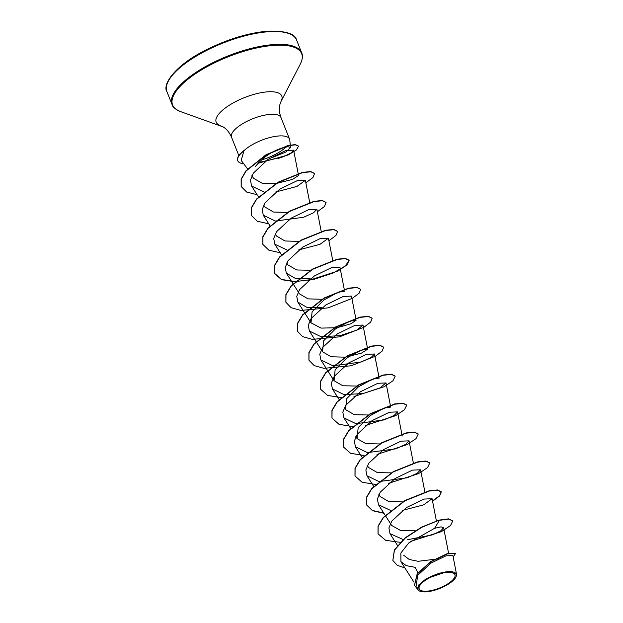 <?xml version="1.0" encoding="UTF-8"?>
<svg xmlns="http://www.w3.org/2000/svg" width="623" height="623" viewBox="0 0 623 623"><rect width="100%" height="100%" fill="white"/><g stroke="black" fill="none" stroke-linecap="round" stroke-linejoin="round"><path stroke-width="0.93" d="M447.213 572.366A19.227 6.728 -21.7 0 1 451.987 580.691A19.227 6.728 -21.7 0 1 426.926 591.172A19.227 6.728 -21.7 0 1 422.153 582.848A19.227 6.728 -21.7 0 1 447.213 572.366M447.945 571.688A20.614 7.211 -21.7 0 1 455.834 577.202A20.614 7.211 -21.7 0 1 426.202 591.85A20.614 7.211 -21.7 0 1 420.299 591.344A20.614 7.211 -21.7 0 1 423.928 580.636A20.614 7.211 -21.7 0 1 447.945 571.688M417.823 589.693L418.882 584.795L426.101 578.798L447.992 571.307L456.519 574.258M255.446 166.52C262.392 157.907 271.036 151.802 281.378 148.204L287.982 146.67L290.528 147.604L285.739 152.067L272.71 157.354M290.528 147.604L289.781 140.05A26.602 9.306 158.3 0 0 289.563 139.139A26.602 9.306 158.3 0 0 278.87 135.962A26.602 9.306 158.3 0 0 243.959 150.696L241.202 160.399M261.247 160.025A26.602 9.306 158.3 0 0 286.082 146.903M407.66 539.713L432.705 534.791L440.952 530.734L443.592 527.673L441.045 526.856L434.62 528.288L408.82 542.89L400.846 553.029L400.916 561.65L406.227 565.645L415.066 567.319L417.963 572.708M438.576 558.808L418.165 561.3L409.233 559.485L403.696 555.249M415.222 530.71L400.659 530.547L391.633 525.446L378.473 504.7L390.691 510.494M402.52 501.904L388.659 501.492L380.116 496.5L378.87 494.545M391.633 472.888L377.398 472.608L368.598 467.554L367.344 465.591M380.116 443.942L365.88 443.654L357.08 438.608L358.17 427.643L370.007 415.751L384.157 408.057L390.691 407.06L386.011 382.943M368.598 414.996L354.355 414.708L345.563 409.661L346.653 398.697L358.482 386.805L372.64 379.111L379.173 378.114L378.846 376.401M357.08 386.05L342.837 385.762L334.045 380.715L335.135 369.751L346.964 357.859L361.122 350.165L367.656 349.168L361.496 353.109L345.563 357.104M344.932 357.174L331.054 356.761L322.527 351.769L323.617 340.804L335.447 328.913L349.604 321.219L356.138 320.222L350.936 323.765L336.973 327.729L321.032 328.103L311.009 322.823L312.092 311.858L323.929 299.967L338.079 292.273L344.62 291.276M321.889 299.281L308.019 298.869L299.492 293.877M311.002 270.265L296.758 269.977L287.966 264.931M298.853 241.389L284.991 240.976L276.448 235.985L275.195 234.022M287.335 212.443L273.474 212.03L264.931 207.038L263.677 205.084M298.549 175.491L292.397 179.424L276.472 183.411M275.849 183.481L262.034 183.178L253.561 178.326L251.887 175.694M258.638 162.548L283.099 156.864L291.042 152.993L293.597 150.12L285.482 150.665L268.03 159.363L253.281 173.233L250.446 180.187L251.606 186.028L264.035 192.032M275.74 191.977L296.93 186.441L305.371 180.32L297.249 180.662L279.82 189.112L265.079 202.709L262.19 209.515L263.295 215.231L275.164 220.994M275.498 221.033L303.51 217.279L313.548 212.77L316.889 209.266L308.767 209.608L291.338 218.058L276.581 231.663L273.707 238.469L274.813 244.185L287.024 249.971M298.783 249.87L319.957 244.333L328.407 238.212L320.284 238.554L302.848 247.012L288.106 260.609L285.217 267.431L286.323 273.131L295.318 278.388L310.285 278.816M344.246 289.306L339.932 267.158L331.786 267.508L314.358 275.966L299.616 289.563L296.75 296.361L297.849 302.077L306.843 307.334L321.818 307.762M355.811 318.509L351.45 296.104L343.32 296.447L325.891 304.904L311.15 318.493L308.26 325.299L309.374 331.015L321.133 336.763L340.127 335.626L356.823 330.104L362.96 325.05L354.837 325.401L337.417 333.842L322.659 347.439L319.778 354.253L320.884 359.969L332.76 365.717M333.095 365.756L361.099 362.018L371.152 357.501L374.478 353.996L366.363 354.339L348.935 362.788L334.185 376.393L331.296 383.207L332.402 388.916L344.161 394.655L363.162 393.518L379.866 387.997L386.003 382.943L377.865 383.293L360.437 391.75L345.687 405.347L342.829 412.146L343.927 417.862L355.803 423.609M356.138 423.648L384.157 419.902L394.195 415.393L397.521 411.889L389.398 412.231L371.962 420.689L357.228 434.286L354.339 441.084L355.445 446.8L367.313 452.555M367.648 452.602L395.66 448.848L405.698 444.339L409.038 440.835L400.908 441.185L383.488 449.635L368.738 463.224L365.857 470.03L366.955 475.754L378.839 481.501M379.173 481.54L407.177 477.802L417.231 473.285L420.556 469.781L412.434 470.124L395.013 478.573L380.264 492.17L377.374 498.984L378.48 504.692M402.442 510.385L423.632 504.856L432.082 498.727L423.952 499.078L406.515 507.527L391.766 521.132L388.908 527.93L389.998 533.646L403.143 539.526M456.527 574.25L452.89 555.552L446.029 555.802L430.937 563.13L417.698 575.325L416.032 586.874L417.815 589.693M392.84 560.318L394.452 550.164L405.23 538.062L422.012 527.206L439.324 520.073L421.919 526.965L405.137 537.82L394.359 549.922L392.887 560.435M453.186 557.063L455.608 553.349L447.275 553.629L430.875 561.463L417.2 573.736L414.459 585.246M392.934 560.56L397.186 565.287L404.911 567.95M455.701 553.59L447.369 553.87L430.968 561.705L417.293 573.978L414.505 585.371L417.324 588.914M410.549 541.403L441.388 531.637L450.507 525.547L452.796 520.898L448.646 519.107L439.417 520.314L434.62 528.288M243.959 150.696L243.905 150.579A25.45 8.901 158.3 0 0 237.682 160.508A25.45 8.901 158.3 0 0 237.729 160.625M439.324 520.073L448.552 518.866L452.796 520.898M378.021 533.755L378.036 526.162L383.231 517.464L404.771 500.604L429.13 490.815L437.439 489.951L441.177 491.711L439.55 495.698L432.518 500.947M383.752 513.025L372.414 510.463L366.449 504.692L366.519 497.216L371.713 488.518L393.253 471.658L417.605 461.869L425.922 461.004L429.706 462.889M354.978 475.863L355.001 468.27L360.195 459.572L381.728 442.719L406.079 432.93L414.396 432.058L418.181 433.943M343.46 446.909L343.483 439.316L348.678 430.625L370.218 413.773L394.561 403.984L402.879 403.112L406.663 404.997M331.942 417.963L331.958 410.37L337.16 401.671L358.7 384.819L383.044 375.038L391.361 374.166L395.146 376.051M320.424 389.025L320.44 381.432L325.642 372.733L347.182 355.873L371.534 346.084L379.843 345.22L383.628 347.104M308.907 360.078L308.922 352.486L314.117 343.787L335.657 326.927L360.008 317.138L368.325 316.274L372.11 318.158M297.389 331.132L297.405 323.539L302.599 314.841L324.139 297.989L348.491 288.2L356.808 287.328L360.639 289.329L359.128 293.184L352.493 298.261L328.072 307.879L300.847 310.433L291.097 307.684L285.91 302.303L285.98 294.835L291.175 286.136L312.715 269.284L337.066 259.495L345.376 258.623L349.121 260.383L346.925 264.946L338.079 270.935L307.879 280.732M285.864 302.178L285.887 294.593L291.081 285.895L312.614 269.043L336.965 259.254L345.282 258.381L349.028 260.141L345.617 265.795L333.11 273.038L314.771 279.104L295.536 281.573M295.177 281.573L281.448 279.416L274.299 273.115L274.369 265.639L279.563 256.949L301.104 240.096L325.447 230.308L333.764 229.435L337.549 231.32M262.828 244.286L262.844 236.693L268.046 227.995L289.586 211.142L313.93 201.361L322.247 200.489L326.031 202.374M251.31 215.348L251.326 207.755L256.528 199.056L278.06 182.196L302.42 172.415L310.729 171.543L314.514 173.428M241.156 186.448L241.132 179.081L246.023 170.741L265.951 154.792L287.927 145.564L295.247 144.591L298.495 146.039M287.148 155.15L278.138 158.554M400.215 542.314L385.653 540.336L378.068 533.88L378.13 526.404L383.332 517.705L404.872 500.845L429.224 491.056L437.533 490.192L441.271 491.952L439.636 495.947L432.564 501.219M383.908 513.274L372.531 510.712L366.55 504.934L366.612 497.458L371.806 488.759L393.347 471.899L417.706 462.11L426.015 461.246L429.753 463.006L427.557 467.577L418.711 473.558L388.518 483.355M375.56 484.437L362.064 482.233L355.024 475.98L355.094 468.512L360.289 459.813L381.829 442.961L406.18 433.172L414.49 432.3L418.235 434.06L416.039 438.623L407.193 444.612L376.985 454.408M364.042 455.491L350.547 453.279L343.507 447.034L343.577 439.558L348.771 430.867L370.311 414.015L394.655 404.226L402.972 403.354L406.718 405.114L404.522 409.677L395.675 415.666L365.475 425.462M352.525 426.545L339.021 424.333L331.989 418.08L332.059 410.612L337.261 401.913L358.793 385.061L383.145 375.272L391.454 374.407L395.2 376.167L393.004 380.731L384.157 386.719L353.957 396.516M341.349 397.599L327.628 395.441L320.471 389.141L320.534 381.673L325.736 372.975L347.276 356.115L371.627 346.326L379.937 345.461L383.682 347.221L382.172 351.076L375.537 356.154L351.115 365.771L323.89 368.325L314.14 365.576L308.953 360.203L309.016 352.727L314.21 344.028L335.758 327.168L360.11 317.38L368.419 316.515L372.157 318.275L370.654 322.13L364.011 327.207L339.597 336.825L312.372 339.379L302.614 336.63L297.436 331.249L297.498 323.781L302.692 315.082L324.233 298.23L348.584 288.441L356.901 287.569L360.639 289.329M295.279 281.814L281.549 279.657L274.393 273.357L274.463 265.881L279.665 257.19L301.197 240.338L325.541 230.549L333.858 229.677L337.604 231.437L335.968 235.432L328.897 240.704M280.241 252.759L268.856 250.197L262.875 244.411L262.945 236.935L268.147 228.236L289.679 211.384L314.031 201.603L322.34 200.731L326.086 202.491L324.443 206.486L317.38 211.758M268.723 223.813L257.338 221.251L251.357 215.465L251.419 207.996L256.621 199.298L278.162 182.438L302.513 172.657L310.822 171.784L314.568 173.544L312.925 177.539L305.862 182.812M257.097 194.695L246.661 192.048L241.202 186.565L241.233 179.323L246.116 170.982L266.052 155.034L288.028 145.805L295.349 144.832L298.549 146.156L296.384 149.964L288.254 154.925L257.93 163.319M243.827 163.802L242.479 163.608L243.445 163.319M244.138 150.711A25.45 8.901 158.3 0 0 237.776 160.75A25.45 8.901 158.3 0 0 242.479 163.608M268.568 31.718A69.776 24.414 -21.7 0 1 296.595 40.043C295.076 33.673 285.505 30.714 267.898 31.15C247.58 32.972 226.32 39.568 204.103 50.93C175.047 65.695 162.089 84.627 166.925 91.643A69.776 24.414 -21.7 0 1 197.211 55.579A69.776 24.414 -21.7 0 1 268.568 31.718M238.843 155.602L231.522 137.208C229.412 132.426 226.608 128.992 223.112 126.897L180.639 111.626C175.398 109.368 172.532 106.985 172.041 104.485A69.776 24.414 -21.7 0 1 202.319 68.421A69.776 24.414 -21.7 0 1 273.676 44.56A69.776 24.414 -21.7 0 1 301.703 52.885L296.595 40.043M180.639 111.626A69.449 24.297 -21.7 0 1 192.857 75.547A69.449 24.297 -21.7 0 1 273.777 45.401A69.449 24.297 -21.7 0 1 300.356 63.982C302.56 59.333 303.012 55.642 301.703 52.885M220.254 125.488A35.301 12.351 -21.7 0 1 226.461 107.156A35.301 12.351 -21.7 0 1 267.594 91.83A35.301 12.351 -21.7 0 1 281.105 101.276L300.356 63.982M231.522 137.208A26.602 9.306 -21.7 0 1 243.071 123.455A26.602 9.306 -21.7 0 1 270.281 114.359A26.602 9.306 -21.7 0 1 280.965 117.537C279.213 112.607 278.886 108.184 279.992 104.267L281.105 101.276M247.728 169.137L241.194 160.407M289.563 139.139L280.965 117.537M413.874 582.092L400.916 561.65M448.583 553.255L443.599 527.673M397.451 545.405L389.99 533.646M436.404 520.937L432.082 498.727M424.925 492.186L420.564 469.781M373.668 486.337L366.955 475.754M413.407 463.239L409.046 440.835M362.15 457.391L355.437 446.808M402.224 436.007L397.529 411.889M357.072 438.608L355.834 436.653M350.624 428.445L343.919 417.862M345.555 409.661L344.309 407.699M339.239 399.701L332.402 388.916M378.8 376.144L374.485 353.996M334.037 380.715L320.876 359.969M367.663 349.168L367.329 347.455M367.282 347.198L362.968 325.05M322.519 351.769L309.358 331.023M311.002 322.823L297.841 302.077M299.484 293.877L286.323 273.131M332.721 260.359L328.414 238.212M287.958 264.931L286.72 262.968M281.643 254.971L274.805 244.185M321.203 231.413L316.897 209.266M269.993 225.822L263.288 215.239M309.686 202.467L305.371 180.32M258.475 196.876L251.599 186.036M298.215 173.778L293.612 150.112M172.041 104.485L166.925 91.643"/></g></svg>
